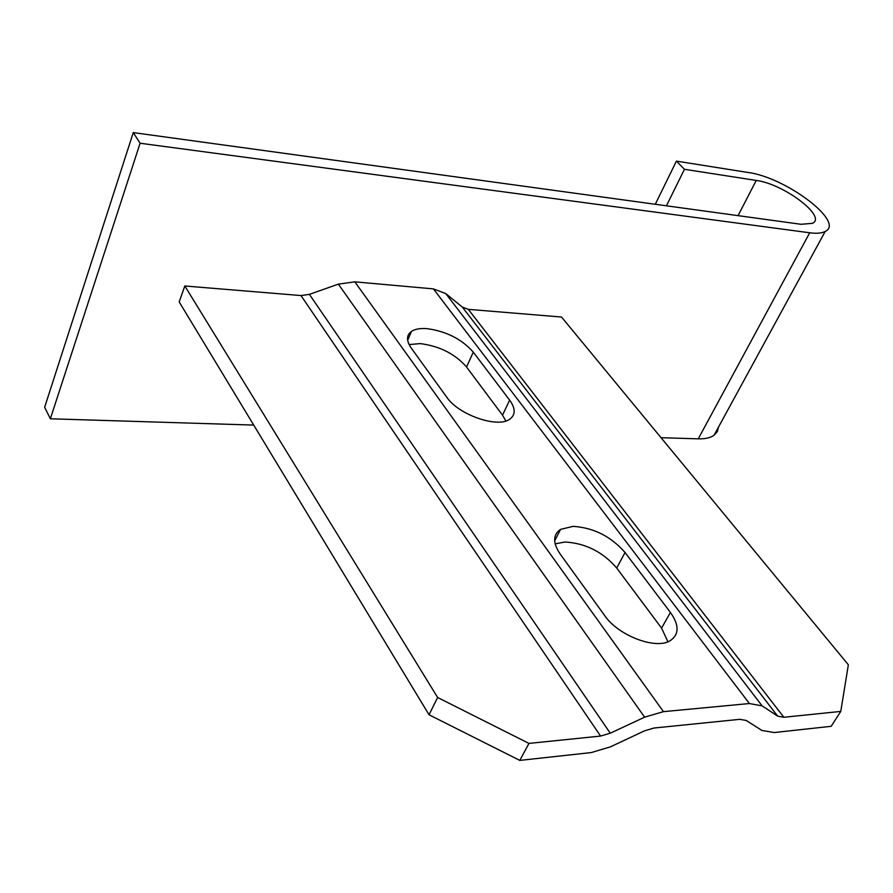 <?xml version="1.0" encoding="UTF-8"?>
<svg xmlns="http://www.w3.org/2000/svg" width="893" height="893" viewBox="0 0 893 893"><rect width="100%" height="100%" fill="white"/><g stroke="black" fill="none" stroke-linecap="round" stroke-linejoin="round"><path stroke-width="1.34" d="M718.597 426.899L717.336 431.609L714.032 435.282C710.415 437.838 705.157 439.021 698.248 438.843L661.043 437.693M655.306 204.274L676.414 161.12L748.1 172.483C785.717 177.261 845.459 222.212 825.199 231.454C821.861 233.24 816.693 233.687 809.705 232.783L140.101 143.237L133.269 132.599L801.021 224.288L812.463 223.339C827.253 216.709 783.641 183.824 756.237 180.442L684.44 169.29L666.446 205.814M253.712 425.079L50.354 418.784L140.101 143.237M50.354 418.784L44.65 407.241L133.269 132.599M676.414 161.12L684.44 169.29M409.106 344.575L420.201 343.604C439.613 346.082 455.05 353.874 466.537 367.001L502.525 415.167L505.873 420.971M426.731 328.613C446.187 331.203 461.703 339.05 473.29 352.132L509.635 400.131C515.674 408.514 515.674 414.899 509.635 419.275C497.546 428.35 458.522 414.832 446.835 397.296L411.271 348.125C406.215 340.713 406.304 335.121 411.539 331.336C415.089 329.07 420.145 328.166 426.731 328.613M555.122 543.826L565.09 542.018C585.596 543.245 602.808 551.919 616.706 568.037L661.579 628.114L667.919 641.743M573.15 526.357C593.7 527.718 611.002 536.436 625.044 552.521L670.42 612.442C679.283 624.988 679.272 634.354 670.397 640.56C656.199 650.037 618.436 635.827 604.751 615.668L560.078 553.894C552.7 542.866 552.856 534.695 560.547 529.382L573.15 526.357M528.969 743.411L519.804 760.401L591.266 752.576L610.511 746.816L644.556 730.831L653.922 728.041L739.75 719.334L746.157 720.439L761.963 730.474L774.264 732.539L831.16 726.31L840.771 711.42L848.35 664.783L561.507 317.026L468.323 309.346L462.328 307.08L445.797 293.607L433.418 288.885L354.822 281.842L338.358 284.13L309.402 294.366L300.986 295.561L184.818 285.983L437.637 697.5L528.969 743.411L600.576 736.066L610.265 733.209L644.612 717.179L663.454 711.654L749.406 703.539L762.142 705.883L777.714 716.164L783.842 717.269L840.771 711.42M519.804 760.401L429.042 714.78L179.18 301.923L184.818 285.983M429.042 714.78L437.637 697.5M698.248 438.843L809.705 232.783M738.065 215.648L756.237 180.442M473.29 352.132L466.537 367.001M625.044 552.521L616.706 568.037M783.842 717.269L468.323 309.346M777.714 716.164L462.328 307.08M762.142 705.883L445.797 293.607M749.406 703.539L433.418 288.885M663.454 711.654L354.822 281.842M644.612 717.179L338.358 284.13M610.265 733.209L309.402 294.366M600.576 736.066L300.986 295.561M670.42 612.442L661.579 628.114M509.635 400.131L502.525 415.167M714.032 435.282L825.199 231.454M560.547 529.382L554.653 540.924M411.539 331.336L407.666 340.311"/></g></svg>
